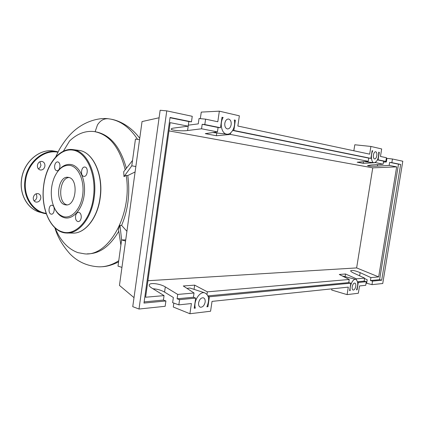 <?xml version="1.0" encoding="UTF-8"?>
<svg xmlns="http://www.w3.org/2000/svg" width="424" height="424" viewBox="0 0 424 424"><rect width="100%" height="100%" fill="white"/><g stroke="black" fill="none" stroke-linecap="round" stroke-linejoin="round"><path stroke-width="0.64" d="M125.154 169.605C119.542 147.255 109.365 134.599 94.626 131.631L94.096 131.551C85.303 130.592 77.136 133.73 69.589 140.964L63.361 151.214M55.125 228.011C60.415 240.832 68.025 249.042 77.958 252.646L84.736 253.87C108.793 256.605 132.601 214.385 126.182 175.393L123.978 176.601L123.697 171.741L132.521 160.479L131.79 165.816L123.978 176.601M118.641 231.456C109.805 246.492 99.364 253.95 87.318 253.833M125.732 239.92L121.603 239.91L120.882 245.162L118.503 229.31L119.992 225.361L121.614 225.398L126.919 231.308M135.102 171.948L127.767 175.547C130.173 193.206 128.122 209.822 121.614 225.398M127.767 175.547L126.182 175.393M94.833 131.663L95.66 131.795C110.092 134.641 120.299 146.715 126.278 168.01M125.573 241.055L121.603 239.91L119.992 225.361M95.124 131.71L97.472 124.9C100.324 120.485 103.922 118.439 108.263 118.757L110.304 119.059C120.851 120.935 129.94 127.709 137.562 139.374M120.882 245.162L118.005 266.113L121.942 267.401M139.554 139.65L135.463 139.088L132.521 160.479M135.85 166.531L131.79 165.816M64.978 204.755C54.712 202.762 57.744 175.568 68.057 177.322L68.571 177.402C78.944 178.827 76.172 206.568 65.837 204.898L64.978 204.755M67.061 204.861C57.463 203.038 59.238 177.958 68.995 177.513M57.606 171.625C61.56 166.134 66.065 163.765 71.11 164.523C79.839 166.007 86.194 180.407 84.175 195.045C82.282 209.716 72.658 220.21 64.125 217.65C60.378 216.521 57.325 213.664 54.961 209.074M70.14 165.44C78.535 166.886 84.63 180.751 82.691 194.839C80.873 208.958 71.63 219.076 63.415 216.627C58.051 214.836 54.341 209.933 52.285 201.925C50.483 193.588 51.129 185.489 54.235 177.63C58.236 168.763 63.542 164.703 70.14 165.44M81.217 217.74C80.751 220.231 79.717 221.524 78.117 221.614C76.214 221.105 75.35 219.298 75.53 216.198C75.991 213.701 77.03 212.408 78.647 212.318C80.534 212.832 81.392 214.639 81.217 217.74M51.05 214.104C47.859 213.442 48.707 204.771 51.914 205.258L52.194 205.306C55.396 205.91 54.574 214.639 51.362 214.162L51.05 214.104M54.632 165.8C55.115 163.229 56.148 161.92 57.738 161.867C59.376 162.371 60.107 164.03 59.922 166.849C59.44 169.415 58.411 170.724 56.832 170.782C55.184 170.284 54.452 168.619 54.632 165.8M84.991 167.072C88.637 167.522 87.545 177.009 83.925 176.358L83.761 176.331C80.125 175.812 81.244 166.388 84.864 167.051L84.991 167.072M39.909 161.703L40.964 165.302L40.041 167.607L38.446 168.916M37.418 165.328C37.296 167.856 38.282 169.42 40.381 170.013C42.792 170.119 44.297 168.816 44.912 166.102C45.039 163.569 44.043 162.005 41.928 161.412C39.533 161.306 38.033 162.615 37.418 165.328M35.987 193.842L36.565 194.68L36.877 197.075C36.57 198.898 35.637 200.165 34.084 200.875M33.279 197.632C33.146 200.027 34.068 201.517 36.045 202.105C38.547 202.243 40.132 200.902 40.789 198.077C40.927 195.681 39.999 194.192 38.001 193.604C35.515 193.466 33.941 194.812 33.279 197.632M224.81 123.305C225.404 120.464 226.644 119.038 228.541 119.022C230.529 119.632 231.403 121.513 231.16 124.661C230.571 127.497 229.326 128.923 227.418 128.938C225.446 128.34 224.577 126.458 224.81 123.305M373.411 154.988C373.851 152.879 374.593 151.797 375.638 151.734C376.682 152.121 377.079 153.451 376.83 155.719C376.39 157.823 375.648 158.91 374.599 158.974C373.56 158.587 373.162 157.262 373.411 154.988M198.602 302.847C199.407 299.466 200.944 297.775 203.213 297.77C204.739 298.268 205.38 299.731 205.137 302.164C204.342 305.534 202.799 307.225 200.52 307.23C199.004 306.738 198.363 305.28 198.602 302.847M352.196 286.757C352.726 284.371 353.589 283.142 354.782 283.062C355.656 283.386 355.98 284.493 355.747 286.386C355.222 288.765 354.358 289.995 353.155 290.074C352.286 289.756 351.968 288.649 352.196 286.757M383.439 162.148L386.344 161.957L386.932 158.343L392.444 159.011L391.856 162.641L389.656 162.371L389.163 165.408L377.36 166.144C371.816 166.367 368.541 166.192 367.534 165.63L371.191 164.989L383.1 164.226L383.598 161.136L385.819 161.412L386.418 157.723L380.461 156.451L381.674 148.951L370.899 146.444L369.664 154.151L237.853 126.034L239.359 115.826L219.341 111.168L217.804 121.757L205.587 119.149L204.808 124.55L220.496 127.746L222.022 117.257L223.135 117.501C219.372 123.437 221.699 133.804 226.761 134.138C231.531 135.049 235.94 126.681 234.287 119.992L235.352 120.225L233.847 130.465L370.894 158.375L372.124 150.711L372.728 150.843C370.465 155.258 371.291 162.641 374.021 162.774C377.217 161.936 378.78 158.406 378.722 152.179L379.3 152.311L378.086 159.837L385.819 161.412M366.294 281.706L358.275 282.474L357.093 289.809L356.51 289.878C358.407 284.366 358.11 280.868 355.614 279.368C352.916 278.584 349.392 285.866 350.224 290.588L349.62 290.657L350.823 283.19L209.403 296.784L207.951 306.69L206.886 306.812C209.785 299.625 209.006 294.95 204.559 292.788C199.471 291.33 193.222 301.591 195.321 308.121L194.213 308.243L195.687 298.104L179.585 299.651L178.838 304.861L191.394 303.547L189.915 313.739L210.58 311.227L212.027 301.39L348.305 287.127L347.102 294.622L358.338 293.254L359.52 285.951L365.711 285.304L366.294 281.706L364.147 281.149L364.635 278.133L353.791 273.109C351.697 272.113 350.653 271.328 350.653 270.756C351.872 269.934 355.036 270.56 360.151 272.643L370.91 277.588L370.428 280.561L372.553 281.101L371.975 284.647L366.649 283.269L367.221 279.745L364.576 278.515M383.1 164.226L375.261 162.514M232.686 130.47L368.732 158.115L368.218 161.321L357.194 162.212L363.246 163.346L373.936 162.763M374.779 162.715L375.235 162.689M368.218 161.321L230.455 134.429L216.378 135.738L205.258 133.645L217.459 131.896L201.548 128.785L187.583 130.528C182.023 131.297 171.317 130.407 171.185 129.14C171.079 128.673 172.065 128.297 174.153 128.011L188.187 126.177L170.151 122.658L145.602 297.229L164.051 295.618L151.596 287.907C149.746 286.73 148.967 285.702 149.264 284.822C149.916 282.373 160.394 283.762 165.307 286.905L177.73 294.426L177.105 298.793L179.585 299.651M389.163 165.408L396.663 166.871L372.76 167.846L168.991 130.889M371.975 284.647L382.745 283.524L402.8 161.215L392.444 159.011M377.508 159.763L378.086 159.837M377.45 159.885L383.598 161.136M396.663 166.871L378.674 276.909L370.91 277.588M378.674 276.909L356.632 267.915L372.76 167.846M147.923 280.73L356.632 267.915M364.635 278.133L356.499 278.844L345.528 273.999L339.285 274.461L349.244 279.474L207.368 291.844L194.669 285.14L183.29 285.977L194.038 293.005L177.73 294.426M356.356 279.708L356.499 278.844M357.527 281.774L364.147 281.149M370.428 280.561L379.581 279.697L381.68 280.222L372.553 281.101M187.583 130.528L188.346 125.17L198.273 123.861L199.042 118.508L205.587 119.149M204.808 124.55L202.195 124.274L201.548 128.785M188.187 126.177L188.844 121.561L191.468 121.836L192.258 116.308L166.77 110.871L160.145 110.261L132.749 306.658L139.003 309.032L165.148 306.292L165.911 300.966L163.42 300.081L164.051 295.618M178.838 304.861L172.632 302.667L173.374 297.5L164.57 292.099C161.078 290.122 157.209 289.009 152.958 288.755M177.105 298.793L193.423 297.251L195.687 298.104M144.144 301.899L163.42 300.081M165.911 300.966L143.98 303.07L170.061 117.475L191.468 121.836M391.856 162.641L400.648 164.433L381.68 280.222M166.77 110.871L139.003 309.032M170.024 117.74L188.844 121.561M217.459 131.896L218.1 127.507L202.195 124.274M194.038 293.005L193.423 297.251M235.352 120.225L234.334 120.231M363.511 161.698L363.246 163.346M389.656 162.371L398.481 164.162L379.581 279.697M342.846 276.082L342.332 275.998M345.528 273.999L345.099 276.665M349.244 279.474L348.745 282.607L350.823 283.19M207.007 294.293L207.368 291.844M207.956 295.883L348.745 282.607M190.821 288.309L189.936 288.023L186.963 288.378M194.669 285.14L194.054 289.364M230.683 132.866L230.455 134.429M370.894 158.375L368.732 158.115M232.765 130.338L233.847 130.465M372.113 150.774L372.728 150.843M379.3 152.311L378.727 152.243M400.648 164.433L398.481 164.162M358.275 282.474L357.639 282.32M357.093 289.809L356.595 289.687M350.224 290.588L349.657 290.435M209.403 296.784L208.152 296.413M207.951 306.69L207.082 306.42M195.321 308.121L194.282 307.755M220.496 127.746L218.1 127.507M221.985 117.517L223.135 117.501M216.775 132.993L216.378 135.738M347.102 294.622L331.701 290.032L331.891 288.845M189.915 313.739L173.294 307.024L173.856 303.102M370.899 146.444L354.803 144.769L353.844 150.774M159.095 117.777L142.045 121.566L119.457 285.416L134.011 297.648M200.329 118.63L201.268 112.095L219.341 111.168M54.882 227.789C57.532 236.862 62.535 245.533 69.891 253.796C77.64 261.82 87.275 266.161 98.808 266.818C105.544 266.982 112.185 264.942 118.747 260.702M78.62 150.345L79.277 150.441C92.951 152.057 103.44 174.789 100.027 197.706C97.451 218.445 84.445 234.249 72.138 233.078L67.76 233.025M66.303 233.009C50.938 232.474 40.338 208.555 43.661 185.521C46.094 164.687 59.328 147.499 73.018 149.619L73.485 149.688C87.148 151.299 97.621 174.211 94.197 197.33C91.611 218.249 78.599 234.186 66.303 233.009L62.614 232.347M43.741 185.548C46.338 164.639 59.551 147.87 73.002 150.138C86.491 152.062 96.63 174.328 93.444 197.224C90.657 220.204 75.228 236.422 62.259 231.843C49.12 228.17 40.81 206.356 43.741 185.548M46.258 213.781L44.833 213.537C32.118 211.285 22.684 196.397 24.921 180.624C26.834 162.79 43.11 148.856 57.383 151.66L53.928 151.055C39.676 148.257 23.437 162.101 21.534 179.829C19.319 195.512 28.747 210.331 41.457 212.588M57.94 152.216C43.799 149.195 27.491 162.975 25.588 180.719C23.315 196.667 33.162 211.608 46.105 213.336M377.609 164.576L377.36 166.144M360.151 272.643L359.637 275.817M165.307 286.905L164.57 292.099M118.577 261.915C112.493 264.931 106.986 266.532 102.062 266.728M110.929 119.171C119.966 120.633 131.345 126.946 139.74 138.314M108.263 118.757C99.243 117.485 83.639 121.19 71.725 133.072C65.603 138.982 59.821 148.389 58.862 150.451L55.687 157.002M72.138 233.078C84.657 234.223 97.653 218.371 100.223 197.701C103.668 174.571 92.904 151.644 78.806 150.372L73.018 149.619M65.837 204.898L66.176 204.919M37.476 211.385C26.643 207.209 19.557 193.667 21.465 179.808C23.357 162.127 39.554 148.262 53.928 151.055M149.264 284.822L149.195 285.294M364.794 161.597L374.021 162.774M342.624 276.029L355.614 279.368M189.936 288.023L204.559 292.788M212.896 132.548L226.761 134.138M200.048 307.066L200.52 307.23"/></g></svg>
